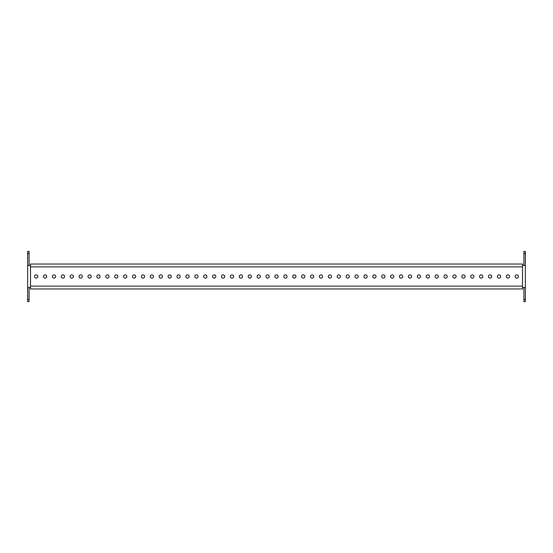 <?xml version="1.0" encoding="UTF-8"?>
<svg xmlns="http://www.w3.org/2000/svg" width="553" height="553" viewBox="0 0 553 553"><rect width="100%" height="100%" fill="white"/><g stroke="black" fill="none" stroke-linecap="round" stroke-linejoin="round"><path stroke-width="0.83" d="M34.556 276.5A1.638 1.638 0 0 0 36.194 278.138A1.638 1.638 0 0 0 37.832 276.5A1.638 1.638 0 0 0 36.194 274.862A1.638 1.638 0 0 0 34.556 276.5M43.459 276.5A1.638 1.638 0 0 0 45.097 278.138A1.638 1.638 0 0 0 46.735 276.5A1.638 1.638 0 0 0 45.097 274.862A1.638 1.638 0 0 0 43.459 276.5M52.355 276.5A1.638 1.638 0 0 0 53.994 278.138A1.638 1.638 0 0 0 55.632 276.5A1.638 1.638 0 0 0 53.994 274.862A1.638 1.638 0 0 0 52.355 276.5M61.259 276.5A1.638 1.638 0 0 0 62.897 278.138A1.638 1.638 0 0 0 64.535 276.5A1.638 1.638 0 0 0 62.897 274.862A1.638 1.638 0 0 0 61.259 276.5M70.155 276.5A1.638 1.638 0 0 0 71.793 278.138A1.638 1.638 0 0 0 73.431 276.5A1.638 1.638 0 0 0 71.793 274.862A1.638 1.638 0 0 0 70.155 276.5M79.058 276.5A1.638 1.638 0 0 0 80.697 278.138A1.638 1.638 0 0 0 82.335 276.5A1.638 1.638 0 0 0 80.697 274.862A1.638 1.638 0 0 0 79.058 276.5M87.955 276.5A1.638 1.638 0 0 0 89.593 278.138A1.638 1.638 0 0 0 91.231 276.5A1.638 1.638 0 0 0 89.593 274.862A1.638 1.638 0 0 0 87.955 276.5M96.858 276.5A1.638 1.638 0 0 0 98.496 278.138A1.638 1.638 0 0 0 100.134 276.5A1.638 1.638 0 0 0 98.496 274.862A1.638 1.638 0 0 0 96.858 276.5M105.761 276.5A1.638 1.638 0 0 0 107.393 278.138A1.638 1.638 0 0 0 109.031 276.5A1.638 1.638 0 0 0 107.393 274.862A1.638 1.638 0 0 0 105.761 276.5M114.658 276.5A1.638 1.638 0 0 0 116.296 278.138A1.638 1.638 0 0 0 117.934 276.5A1.638 1.638 0 0 0 116.296 274.862A1.638 1.638 0 0 0 114.658 276.5M123.561 276.5A1.638 1.638 0 0 0 125.199 278.138A1.638 1.638 0 0 0 126.831 276.5A1.638 1.638 0 0 0 125.199 274.862A1.638 1.638 0 0 0 123.561 276.5M132.457 276.5A1.638 1.638 0 0 0 134.096 278.138A1.638 1.638 0 0 0 135.734 276.5A1.638 1.638 0 0 0 134.096 274.862A1.638 1.638 0 0 0 132.457 276.5M141.361 276.5A1.638 1.638 0 0 0 142.999 278.138A1.638 1.638 0 0 0 144.637 276.5A1.638 1.638 0 0 0 142.999 274.862A1.638 1.638 0 0 0 141.361 276.5M150.257 276.5A1.638 1.638 0 0 0 151.895 278.138A1.638 1.638 0 0 0 153.534 276.5A1.638 1.638 0 0 0 151.895 274.862A1.638 1.638 0 0 0 150.257 276.5M159.16 276.5A1.638 1.638 0 0 0 160.799 278.138A1.638 1.638 0 0 0 162.437 276.5A1.638 1.638 0 0 0 160.799 274.862A1.638 1.638 0 0 0 159.16 276.5M168.057 276.5A1.638 1.638 0 0 0 169.695 278.138A1.638 1.638 0 0 0 171.333 276.5A1.638 1.638 0 0 0 169.695 274.862A1.638 1.638 0 0 0 168.057 276.5M176.96 276.5A1.638 1.638 0 0 0 178.598 278.138A1.638 1.638 0 0 0 180.237 276.5A1.638 1.638 0 0 0 178.598 274.862A1.638 1.638 0 0 0 176.96 276.5M185.863 276.5A1.638 1.638 0 0 0 187.495 278.138A1.638 1.638 0 0 0 189.133 276.5A1.638 1.638 0 0 0 187.495 274.862A1.638 1.638 0 0 0 185.863 276.5M194.76 276.5A1.638 1.638 0 0 0 196.398 278.138A1.638 1.638 0 0 0 198.036 276.5A1.638 1.638 0 0 0 196.398 274.862A1.638 1.638 0 0 0 194.76 276.5M203.663 276.5A1.638 1.638 0 0 0 205.301 278.138A1.638 1.638 0 0 0 206.933 276.5A1.638 1.638 0 0 0 205.301 274.862A1.638 1.638 0 0 0 203.663 276.5M212.559 276.5A1.638 1.638 0 0 0 214.198 278.138A1.638 1.638 0 0 0 215.836 276.5A1.638 1.638 0 0 0 214.198 274.862A1.638 1.638 0 0 0 212.559 276.5M221.463 276.5A1.638 1.638 0 0 0 223.101 278.138A1.638 1.638 0 0 0 224.739 276.5A1.638 1.638 0 0 0 223.101 274.862A1.638 1.638 0 0 0 221.463 276.5M292.661 276.5A1.638 1.638 0 0 0 294.3 278.138A1.638 1.638 0 0 0 295.938 276.5A1.638 1.638 0 0 0 294.3 274.862A1.638 1.638 0 0 0 292.661 276.5M301.565 276.5A1.638 1.638 0 0 0 303.203 278.138A1.638 1.638 0 0 0 304.841 276.5A1.638 1.638 0 0 0 303.203 274.862A1.638 1.638 0 0 0 301.565 276.5M310.461 276.5A1.638 1.638 0 0 0 312.099 278.138A1.638 1.638 0 0 0 313.738 276.5A1.638 1.638 0 0 0 312.099 274.862A1.638 1.638 0 0 0 310.461 276.5M319.364 276.5A1.638 1.638 0 0 0 321.003 278.138A1.638 1.638 0 0 0 322.641 276.5A1.638 1.638 0 0 0 321.003 274.862A1.638 1.638 0 0 0 319.364 276.5M328.261 276.5A1.638 1.638 0 0 0 329.899 278.138A1.638 1.638 0 0 0 331.537 276.5A1.638 1.638 0 0 0 329.899 274.862A1.638 1.638 0 0 0 328.261 276.5M337.164 276.5A1.638 1.638 0 0 0 338.802 278.138A1.638 1.638 0 0 0 340.441 276.5A1.638 1.638 0 0 0 338.802 274.862A1.638 1.638 0 0 0 337.164 276.5M346.067 276.5A1.638 1.638 0 0 0 347.699 278.138A1.638 1.638 0 0 0 349.337 276.5A1.638 1.638 0 0 0 347.699 274.862A1.638 1.638 0 0 0 346.067 276.5M354.964 276.5A1.638 1.638 0 0 0 356.602 278.138A1.638 1.638 0 0 0 358.24 276.5A1.638 1.638 0 0 0 356.602 274.862A1.638 1.638 0 0 0 354.964 276.5M363.867 276.5A1.638 1.638 0 0 0 365.505 278.138A1.638 1.638 0 0 0 367.137 276.5A1.638 1.638 0 0 0 365.505 274.862A1.638 1.638 0 0 0 363.867 276.5M372.763 276.5A1.638 1.638 0 0 0 374.402 278.138A1.638 1.638 0 0 0 376.04 276.5A1.638 1.638 0 0 0 374.402 274.862A1.638 1.638 0 0 0 372.763 276.5M381.667 276.5A1.638 1.638 0 0 0 383.305 278.138A1.638 1.638 0 0 0 384.943 276.5A1.638 1.638 0 0 0 383.305 274.862A1.638 1.638 0 0 0 381.667 276.5M390.563 276.5A1.638 1.638 0 0 0 392.201 278.138A1.638 1.638 0 0 0 393.84 276.5A1.638 1.638 0 0 0 392.201 274.862A1.638 1.638 0 0 0 390.563 276.5M399.466 276.5A1.638 1.638 0 0 0 401.105 278.138A1.638 1.638 0 0 0 402.743 276.5A1.638 1.638 0 0 0 401.105 274.862A1.638 1.638 0 0 0 399.466 276.5M408.363 276.5A1.638 1.638 0 0 0 410.001 278.138A1.638 1.638 0 0 0 411.639 276.5A1.638 1.638 0 0 0 410.001 274.862A1.638 1.638 0 0 0 408.363 276.5M417.266 276.5A1.638 1.638 0 0 0 418.904 278.138A1.638 1.638 0 0 0 420.543 276.5A1.638 1.638 0 0 0 418.904 274.862A1.638 1.638 0 0 0 417.266 276.5M426.169 276.5A1.638 1.638 0 0 0 427.801 278.138A1.638 1.638 0 0 0 429.439 276.5A1.638 1.638 0 0 0 427.801 274.862A1.638 1.638 0 0 0 426.169 276.5M230.359 276.5A1.638 1.638 0 0 0 231.997 278.138A1.638 1.638 0 0 0 233.636 276.5A1.638 1.638 0 0 0 231.997 274.862A1.638 1.638 0 0 0 230.359 276.5M239.262 276.5A1.638 1.638 0 0 0 240.901 278.138A1.638 1.638 0 0 0 242.539 276.5A1.638 1.638 0 0 0 240.901 274.862A1.638 1.638 0 0 0 239.262 276.5M248.159 276.5A1.638 1.638 0 0 0 249.797 278.138A1.638 1.638 0 0 0 251.435 276.5A1.638 1.638 0 0 0 249.797 274.862A1.638 1.638 0 0 0 248.159 276.5M257.062 276.5A1.638 1.638 0 0 0 258.7 278.138A1.638 1.638 0 0 0 260.339 276.5A1.638 1.638 0 0 0 258.7 274.862A1.638 1.638 0 0 0 257.062 276.5M265.965 276.5A1.638 1.638 0 0 0 267.597 278.138A1.638 1.638 0 0 0 269.235 276.5A1.638 1.638 0 0 0 267.597 274.862A1.638 1.638 0 0 0 265.965 276.5M515.168 276.5A1.638 1.638 0 0 0 516.806 278.138A1.638 1.638 0 0 0 518.444 276.5A1.638 1.638 0 0 0 516.806 274.862A1.638 1.638 0 0 0 515.168 276.5M506.265 276.5A1.638 1.638 0 0 0 507.903 278.138A1.638 1.638 0 0 0 509.541 276.5A1.638 1.638 0 0 0 507.903 274.862A1.638 1.638 0 0 0 506.265 276.5M497.368 276.5A1.638 1.638 0 0 0 499.006 278.138A1.638 1.638 0 0 0 500.645 276.5A1.638 1.638 0 0 0 499.006 274.862A1.638 1.638 0 0 0 497.368 276.5M488.465 276.5A1.638 1.638 0 0 0 490.103 278.138A1.638 1.638 0 0 0 491.741 276.5A1.638 1.638 0 0 0 490.103 274.862A1.638 1.638 0 0 0 488.465 276.5M479.569 276.5A1.638 1.638 0 0 0 481.207 278.138A1.638 1.638 0 0 0 482.845 276.5A1.638 1.638 0 0 0 481.207 274.862A1.638 1.638 0 0 0 479.569 276.5M470.665 276.5A1.638 1.638 0 0 0 472.303 278.138A1.638 1.638 0 0 0 473.942 276.5A1.638 1.638 0 0 0 472.303 274.862A1.638 1.638 0 0 0 470.665 276.5M461.769 276.5A1.638 1.638 0 0 0 463.407 278.138A1.638 1.638 0 0 0 465.045 276.5A1.638 1.638 0 0 0 463.407 274.862A1.638 1.638 0 0 0 461.769 276.5M452.866 276.5A1.638 1.638 0 0 0 454.504 278.138A1.638 1.638 0 0 0 456.142 276.5A1.638 1.638 0 0 0 454.504 274.862A1.638 1.638 0 0 0 452.866 276.5M443.969 276.5A1.638 1.638 0 0 0 445.607 278.138A1.638 1.638 0 0 0 447.239 276.5A1.638 1.638 0 0 0 445.607 274.862A1.638 1.638 0 0 0 443.969 276.5M435.066 276.5A1.638 1.638 0 0 0 436.704 278.138A1.638 1.638 0 0 0 438.342 276.5A1.638 1.638 0 0 0 436.704 274.862A1.638 1.638 0 0 0 435.066 276.5M283.765 276.5A1.638 1.638 0 0 0 285.403 278.138A1.638 1.638 0 0 0 287.035 276.5A1.638 1.638 0 0 0 285.403 274.862A1.638 1.638 0 0 0 283.765 276.5M274.862 276.5A1.638 1.638 0 0 0 276.5 278.138A1.638 1.638 0 0 0 278.138 276.5A1.638 1.638 0 0 0 276.5 274.862A1.638 1.638 0 0 0 274.862 276.5M525.35 299.532L525.35 301.634L523.926 301.634L523.926 299.532L525.35 299.532L525.35 265.461L525.35 287.539L522.502 287.539L522.502 266.885L30.498 266.885L30.498 286.115L522.502 286.115M525.35 253.468L523.926 253.468L523.926 251.366L525.35 251.366L525.35 265.461L522.502 265.461L522.502 266.885M523.926 299.532L523.898 287.539M523.926 253.468L523.898 265.461M29.102 287.539L29.074 301.634L27.65 301.634L27.65 265.461L27.65 287.539L30.498 287.539L30.498 286.115M27.65 253.468L27.65 251.366L29.074 251.366L29.074 253.468L27.65 253.468L27.65 265.461L30.498 265.461L30.498 266.885M29.102 265.461L29.074 253.468M30.498 265.461L30.498 264.037L522.502 264.037L522.502 265.461M522.502 264.037L520.366 264.037M32.634 264.037L30.498 264.037M522.502 287.539L522.502 288.963L30.498 288.963L30.498 287.539M520.366 288.963L522.502 288.963M30.498 288.963L32.634 288.963M27.65 299.532L29.074 299.532"/></g></svg>
